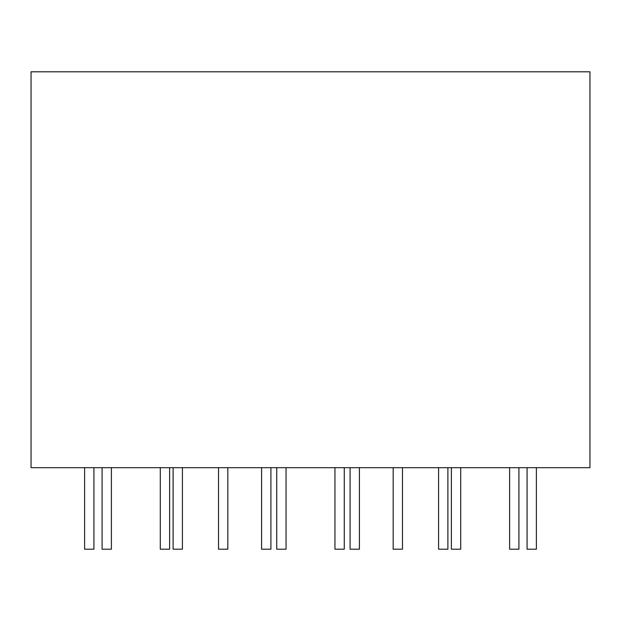 <?xml version="1.0" encoding="UTF-8"?>
<svg xmlns="http://www.w3.org/2000/svg" width="621" height="621" viewBox="0 0 621 621"><rect width="100%" height="100%" fill="white"/><g stroke="black" fill="none" stroke-linecap="round" stroke-linejoin="round"><path stroke-width="0.47" stroke-dasharray="3.1 2.33" d="M451.389 549.197L460.704 549.197M456.047 467.691L460.704 467.691L456.047 467.691M261.596 549.197L270.911 549.197M266.254 467.691L270.911 467.691L266.254 467.691M438.581 549.197L447.896 549.197M443.239 467.691L447.896 467.691L443.239 467.691M102.077 549.197L111.392 549.197M106.734 467.691L111.392 467.691L106.734 467.691M160.296 549.197L169.611 549.197M164.953 467.691L169.611 467.691L164.953 467.691M218.514 549.197L227.829 549.197M223.172 467.691L227.829 467.691L223.172 467.691M276.733 549.197L286.048 549.197M281.391 467.691L286.048 467.691L281.391 467.691M334.952 549.197L344.267 549.197M339.609 467.691L344.267 467.691L339.609 467.691M393.171 549.197L402.486 549.197M397.828 467.691L402.486 467.691L397.828 467.691M509.608 549.197L518.923 549.197M514.266 467.691L518.923 467.691L514.266 467.691M527.074 549.197L536.389 549.197M531.731 467.691L536.389 467.691L531.731 467.691M350.089 549.197L359.404 549.197M354.746 467.691L359.404 467.691L354.746 467.691M173.104 549.197L182.419 549.197M177.761 467.691L182.419 467.691L177.761 467.691M84.611 549.197L93.926 549.197M89.269 467.691L93.926 467.691L89.269 467.691M31.05 71.803L31.05 467.691L589.95 467.691L589.95 71.803L31.05 71.803"/><path stroke-width="0.93" d="M460.704 467.691L460.704 549.197L451.389 549.197L451.389 467.691M270.911 467.691L270.911 549.197L261.596 549.197L261.596 467.691M447.896 467.691L447.896 549.197L438.581 549.197L438.581 467.691M111.392 467.691L111.392 549.197L102.077 549.197L102.077 467.691M169.611 467.691L169.611 549.197L160.296 549.197L160.296 467.691M227.829 467.691L227.829 549.197L218.514 549.197L218.514 467.691M286.048 467.691L286.048 549.197L276.733 549.197L276.733 467.691M344.267 467.691L344.267 549.197L334.952 549.197L334.952 467.691M402.486 467.691L402.486 549.197L393.171 549.197L393.171 467.691M518.923 467.691L518.923 549.197L509.608 549.197L509.608 467.691M536.389 467.691L536.389 549.197L527.074 549.197L527.074 467.691M359.404 467.691L359.404 549.197L350.089 549.197L350.089 467.691M182.419 467.691L182.419 549.197L173.104 549.197L173.104 467.691M93.926 467.691L93.926 549.197L84.611 549.197L84.611 467.691M31.05 71.803L31.05 467.691L589.95 467.691L589.95 71.803L31.05 71.803"/></g></svg>
